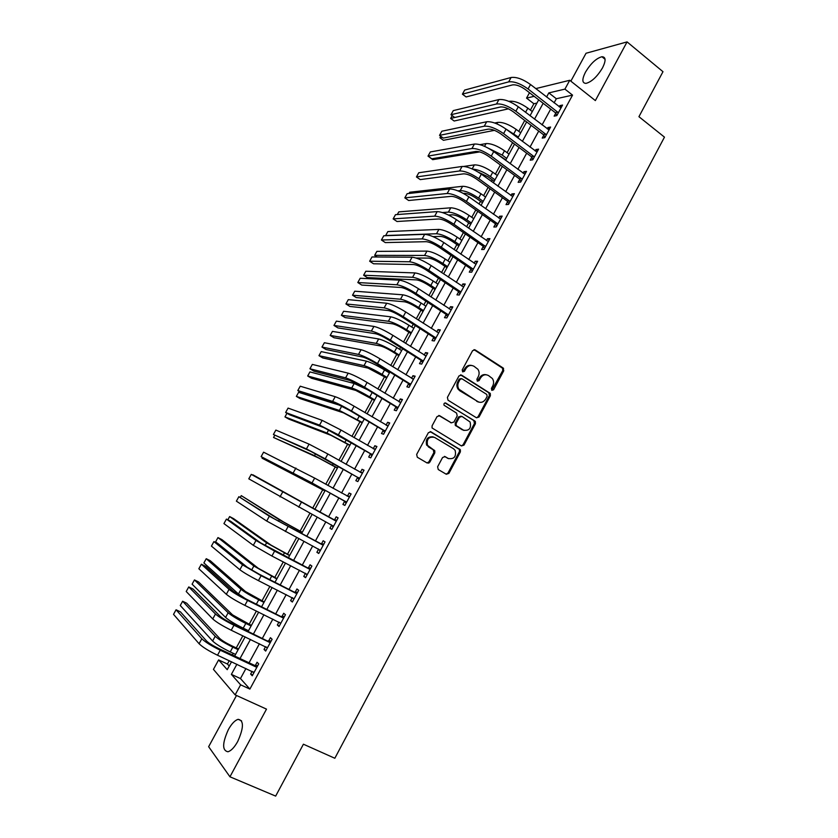 <?xml version="1.0" encoding="UTF-8"?>
<svg xmlns="http://www.w3.org/2000/svg" width="838" height="838" viewBox="0 0 838 838"><rect width="100%" height="100%" fill="white"/><g stroke="black" fill="none" stroke-linecap="round" stroke-linejoin="round"><path stroke-width="1.26" d="M491.822 390.351L493.582 389.785L503.743 370.784L503.156 368.008L475.136 349.886L472.59 350.672L462.23 369.893L462.66 371.863L464.451 371.307L465.792 368.814C467.992 365.504 470.715 364.645 473.962 366.248L477.911 369.286C479.388 371.622 479.504 374.104 478.236 376.733L476.906 379.205L477.335 381.164L479.106 380.599L480.436 378.127C482.615 374.827 485.307 373.968 488.512 375.55L492.367 378.504C493.875 380.819 493.991 383.301 492.734 385.941L491.414 388.413L491.822 390.351M491.728 390.288L502.737 370.606L502.601 368.238L473.994 349.645M462.607 371.831L464.839 368.636L465.792 368.814M477.251 381.112L479.462 377.928L480.436 378.127M237.699 741.525C243.827 727.782 243.984 720.387 238.16 719.329C234.954 720.271 231.697 723.665 228.397 729.531C222.248 743.149 222.091 750.555 227.946 751.77C231.141 750.827 234.389 747.412 237.699 741.525M602.512 67.899C606.094 60.598 605.905 56.879 601.925 56.733C596.227 58.304 590.727 63.458 585.458 72.173C581.834 79.474 582.022 83.203 586.034 83.381C591.68 81.841 597.18 76.687 602.512 67.899M437.625 466.756L438.253 469.531L446.319 474.266L448.896 473.376L460.376 451.892L460.366 449.744L430.983 431.842L428.375 432.701L416.664 454.426L417.303 457.234L427.212 463.047L429.821 462.157L434.796 452.897L434.817 450.781L427.527 445.366C426.427 439.07 428.773 436.409 434.566 437.394L453.536 448.759L455.17 450.425C456.396 456.689 454.112 459.392 448.309 458.501L445.156 456.637L442.579 457.517L437.625 466.756M245.953 668.494L240.464 678.56L249.892 689.077L240.621 684.824L235.143 694.87L213.439 669.373L218.613 659.925L227.224 669.667L231.539 661.769M535.765 88.608L569.735 80.28L595.357 100.591L627.075 41.9L662.984 71.701L638.933 116.692L664.471 137.139L334.833 758.264L303.408 744.207L275.66 796.1L229.947 776.795L266.505 709.126L235.143 694.87M569.735 80.28L564.917 89.121L548.838 92.892L546.586 97.009M249.892 689.077L572.543 95.123L564.917 89.121M476.518 417.816L479.043 416.978L490.387 395.746L490.293 393.451L461.549 375.11L458.983 375.927L447.408 397.39L448.026 400.197L476.518 417.816L478.079 416.716L489.413 395.526L488.816 392.76L460.491 374.858M475.429 423.735L464.011 445.093L461.466 445.952L432.073 427.967L432.083 425.819L437.069 416.57L439.667 415.721L451.357 422.844L453.934 421.996L457.202 415.91L456.595 413.113L444.035 405.225C443.679 403.549 444.276 402.837 445.826 403.099L475.376 421.514L475.429 423.735L474.465 423.473L463.068 444.789L464.011 445.093M236.505 695.488L208.641 746.7L229.947 776.795M627.075 41.9L586.034 53.255L570.846 81.171M572.543 95.123L556.338 98.737L554.096 102.844M550.692 109.097L542.081 124.914M538.719 131.084L530.004 147.079M526.673 153.186L517.863 169.36M514.584 175.383L505.67 191.745M502.433 197.695L493.414 214.245M490.22 220.111L481.096 236.85M477.943 242.632L468.725 259.571M465.614 265.269L456.281 282.396M453.222 288.021L443.784 305.336M440.767 310.877L431.224 328.391M428.249 333.849L418.602 351.562M415.679 356.936L405.927 374.837M403.036 380.138L393.179 398.239M390.34 403.445L380.368 421.755M377.571 426.877L367.494 445.387M364.75 450.425L354.547 469.144M351.855 474.088L341.548 493.016M338.898 497.866L328.486 516.973M325.856 521.812L315.413 540.971M312.7 545.957L302.277 565.095M299.491 570.217L289.079 589.334M286.208 594.592L275.796 613.688M272.853 619.104L262.462 638.179M259.434 643.731L249.054 662.795M555.709 113.266L554.148 116.126L556.83 115.592L562.56 105.054L559.868 105.619L559.218 106.824M543.768 135.222L542.207 138.092L544.847 137.642L550.608 127.051L547.947 127.533L547.235 128.843M531.763 157.272L530.203 160.163L532.8 159.796L538.583 149.154L535.964 149.552L535.199 150.976M519.717 179.437L518.135 182.338L520.691 182.056L526.505 171.361L523.928 171.675L523.101 173.215M507.598 201.707L506.016 204.619L508.53 204.43L514.375 193.672L511.84 193.913L510.939 195.558M495.426 224.081L493.833 227.014L496.306 226.909L502.182 216.099L499.689 216.246L498.725 218.016M483.191 246.571L481.599 249.514L484.029 249.494L489.926 238.641L487.475 238.694L486.449 240.579M470.904 269.166L469.29 272.12L471.689 272.193L477.618 261.278L475.209 261.257L474.119 263.247M458.554 291.865L456.94 294.84L459.287 294.997L465.247 284.04L462.88 283.925L461.728 286.041M446.141 314.679L444.517 317.675L446.822 317.916L452.813 306.907L450.488 306.698L449.273 308.939M433.665 337.609L432.031 340.616L434.294 340.951L440.317 329.889L438.033 329.585L436.755 331.942M421.137 360.654L419.492 363.671L421.713 364.101L427.757 352.976L425.526 352.589L424.175 355.071M408.535 383.804L406.891 386.842L409.059 387.366L415.145 376.189L412.945 375.707L411.531 378.305M395.882 407.079L394.227 410.128L396.353 410.746L402.46 399.506L400.313 398.93L398.825 401.664M383.165 430.46L381.5 433.518L383.574 434.241L389.712 422.949L387.617 422.279L386.056 425.128M370.375 453.966L368.699 457.035L370.742 457.852L376.911 446.497L374.848 445.732L373.224 448.718M357.533 477.576L355.846 480.666L357.836 481.578L364.038 470.17L362.026 469.311L360.35 472.402M344.617 501.313L342.931 504.424L344.868 505.429L351.101 493.97L349.142 493.006L347.445 496.106M331.639 525.175L329.942 528.296L331.838 529.396L338.102 517.874L336.185 516.816L334.488 519.937M318.597 549.141L316.89 552.284L318.744 553.489L325.039 541.903L323.164 540.751L321.457 543.883M305.461 573.286L303.775 576.387L305.577 577.696L311.904 566.059L310.081 564.802L308.374 567.955M292.232 597.62L290.597 600.626L292.347 602.03L298.705 590.34L296.935 588.978L295.206 592.141M278.928 622.079L277.347 624.98L279.044 626.489L285.444 614.736L283.715 613.269L281.987 616.454M265.552 646.664L264.033 649.45L265.677 651.074L272.109 639.258L270.433 637.687L268.694 640.881M252.112 671.364L250.646 674.056L252.248 675.774L258.701 663.905L257.077 662.23L255.339 665.445M536.949 103.064L533.869 103.744L530.391 110.103M524.724 120.463L518.774 131.346M512.584 142.669L507.105 152.684M500.38 164.981L495.373 174.115M492.241 179.845L491.382 181.427M488.114 187.398L483.599 195.652M480.509 201.309L479.011 204.032M475.795 209.929L471.763 217.293M468.714 222.877L466.588 226.752M463.404 232.566L459.873 239.029M456.857 244.539L454.102 249.588M450.97 255.318L447.921 260.869M444.957 266.306L441.553 272.528M438.463 278.185L435.928 282.815M432.995 288.178L428.941 295.584M425.893 301.156L423.86 304.864M420.969 310.154L416.266 318.765M413.26 324.243L411.751 327.019M408.902 332.236L403.528 342.051M400.574 347.456L399.569 349.278M396.762 354.411L390.728 365.452M387.816 370.773L387.345 371.643M384.579 376.702L377.865 388.979M372.323 399.098L364.928 412.61M360.026 421.598L351.939 436.378M347.655 444.203L338.877 460.251M335.231 466.923L325.752 484.249M322.745 489.748L312.721 508.079M309.913 513.212L300.13 531.103M296.642 537.483L287.476 554.243M283.296 561.869L274.759 577.487M269.888 586.39L261.98 600.846M256.407 611.028L249.137 624.32M246.246 629.621L245.922 630.218M242.863 635.801L236.243 647.91M233.268 653.347L232.388 654.96M229.245 660.7L227.433 664.021L229.214 666.011M227.433 664.021L218.613 659.925M533.869 103.744L526.536 98.109L529.49 92.714M236.892 664.262L231.382 674.37L240.621 684.824M543.16 103.284L534.508 119.132M531.124 125.323L522.378 141.36M519.036 147.478L510.174 163.703M506.885 169.737L497.919 186.151M494.671 192.112L485.611 208.704M482.395 214.591L473.229 231.372M470.066 237.175L460.795 254.155M457.674 259.874L448.299 277.043M445.219 282.689L435.739 300.046M432.701 305.608L423.117 323.164M420.131 328.643L410.431 346.398M407.488 351.792L397.683 369.757M394.792 375.057L384.872 393.221M382.023 398.438L371.999 416.8M369.191 421.933L359.062 440.505M356.307 445.544L346.052 464.325M343.35 469.28L332.979 488.261M330.329 493.132L319.865 512.301M317.214 517.151L306.718 536.362M303.995 541.358L293.52 560.559M290.713 565.692L280.248 584.872M277.357 590.151L266.903 609.299M263.939 614.725L253.495 633.863M250.457 639.436L240.014 658.553M534.162 96.318L526.536 98.109M234.671 656.039L245.136 636.89M248.184 631.307L258.67 612.138M261.634 606.702L272.13 587.511M275.021 582.221L285.517 563.021M288.335 557.867L298.841 538.645M301.575 533.638L312.103 514.396M314.753 509.525L325.249 490.324M327.92 485.453L338.311 466.441M341.024 461.476L351.311 442.663M354.065 437.614L364.237 419.01M367.044 413.867L377.1 395.473M379.96 390.246L389.9 372.051M392.813 366.74L402.649 348.755M405.592 343.35L415.323 325.563M418.319 320.085L427.935 302.487M430.973 296.924L440.484 279.525M443.574 273.879L452.97 256.679M456.102 250.95L465.404 233.949M468.578 228.135L477.765 211.323M480.991 205.436L490.073 188.812M493.341 182.841L502.318 166.406M505.628 160.351L514.511 144.105M517.863 137.977L526.641 121.919M530.035 115.717L538.708 99.837M556.338 98.737L548.838 92.892M240.464 678.56L231.382 674.37M559.868 105.619L561.544 106.929M427.569 445.439L426.5 444.8M547.947 127.533L549.634 128.832M535.964 149.552L537.671 150.83M523.928 171.675L525.646 172.942M511.84 193.913L513.568 195.16M499.689 216.246L501.428 217.482M487.475 238.694L489.235 239.919M475.209 261.257L476.979 262.462M462.88 283.925L464.661 285.119M450.488 306.698L452.279 307.881M438.033 329.585L439.845 330.759M425.526 352.589L427.349 353.741M412.945 375.707L414.789 376.838M400.313 398.93L402.167 400.051M387.617 422.279L389.481 423.389M374.848 445.732L376.733 446.832M362.026 469.311L363.922 470.39M349.142 493.006L351.049 494.064M329.942 528.296L331.869 529.333M316.89 552.284L318.838 553.3M303.775 576.387L305.734 577.403M290.597 600.626L292.577 601.611M277.347 624.98L279.337 625.955M264.033 649.45L266.044 650.414M250.646 674.056L252.667 674.999M486.197 374.754C483.39 374.136 481.148 375.204 479.462 377.928M471.564 365.431C468.756 364.855 466.515 365.923 464.839 368.636M487.161 396.353L486.742 394.415L461.927 378.755L460.135 379.321L458.711 381.96C457.485 384.485 457.548 386.894 458.899 389.199L477.691 401.591C480.907 403.141 483.599 402.261 485.768 398.961L487.161 396.353M461.12 378.587L459.182 379.132L460.135 379.321M478.77 402.104L459.727 390.738L457.957 388.989C456.605 386.685 456.542 384.275 457.768 381.751L459.182 379.132M461.35 445.889L463.068 444.789M438.766 415.47L451.284 422.823M445.02 402.931L474.832 420.969M463.383 430.177C469.259 431.057 471.49 428.323 470.066 421.975L461.979 416.434L459.423 417.272L456.155 423.358L456.176 425.547L463.969 430.47M461.036 416.172L458.48 417.02L459.423 417.272M462.429 429.894L455.244 425.285L455.223 423.096L458.48 417.02M474.465 423.473L473.868 420.707M448.655 458.69L444.391 456.406M433.162 436.839C427.6 436.42 425.421 439.154 426.626 445.062L429.286 447.209M427.034 462.943L428.92 461.832L433.885 452.583L433.267 449.797L428.386 446.895M446.109 474.14L447.974 473.03L459.434 451.588L459.423 449.44L430.145 431.601M508.896 101.388L509.336 101.283C514.417 100.77 520.587 103.053 527.835 108.154L532.298 111.569M508.446 108.835L454.144 121.007L450.655 118.441L500.977 106.887M452.216 115.623L450.655 118.441M561.01 107.913L530.517 84.523L528.076 88.964L558.391 112.721M556.966 115.351L555.374 112.721L525.478 89.614C520.429 86.031 516.124 84.46 512.573 84.889L466.106 96.946L462.408 94.17L508.666 81.883C513.998 81.213 520.471 83.57 528.076 88.964M462.408 94.17L464.681 90.064L511.096 77.484C516.438 76.782 522.912 79.128 530.517 84.523M555.374 112.721L558.056 112.177M505.796 128.937L518.366 137.044M494.734 123.008L497.73 122.39C502.748 122.013 508.907 124.349 516.198 129.408L520.691 132.792M494.42 130.351L443.438 140.292L439.94 137.746L442.192 137.296M440.767 136.259L439.94 137.746M505.869 159.911L495.122 152.621M488.617 148.336L502.161 155.051L506.707 158.392M479.965 144.67L486.071 143.591C491.026 143.35 497.175 145.739 504.507 150.767L509.043 154.119M479.734 151.908L432.701 159.66L429.412 157.104M494.2 181.259L488.051 176.808L478.268 172.125M472.611 169.119C477.597 169.381 483.536 171.853 490.408 176.525L494.986 179.835M463.791 166.427L474.36 164.897C479.252 164.793 485.38 167.233 492.765 172.219L497.332 175.54M549.037 129.921L518.313 106.772L515.862 111.234L546.407 134.761M545.035 137.296L543.433 134.667L513.306 111.789C508.226 108.238 503.931 106.636 500.422 106.971L454.72 117.467L450.991 114.722L496.494 103.996C501.742 103.472 508.205 105.881 515.862 111.234M450.991 114.722L453.285 110.606L498.935 99.565C504.204 99.01 510.667 101.408 518.313 106.772M543.433 134.667L546.072 134.206M537.011 152.045L506.047 129.125L503.596 133.609L534.372 156.895M533.041 159.346L531.428 156.727L501.072 134.08C495.96 130.56 491.676 128.916 488.208 129.146L443.281 138.092L439.531 135.368L484.249 126.203C489.434 125.826 495.887 128.298 503.596 133.609M439.531 135.368L441.825 131.231L486.7 121.751C491.906 121.353 498.359 123.804 506.047 129.125M531.428 156.727L534.036 156.35M524.934 174.262L493.729 151.594L491.257 156.098L522.273 179.143M520.995 181.49L519.371 178.892L488.784 156.486C483.641 152.987 479.357 151.311 475.942 151.437L431.79 158.801L428.009 156.098L471.951 148.525C477.063 148.305 483.505 150.83 491.257 156.098M428.009 156.098L430.323 151.95L474.413 144.052C479.546 143.801 485.988 146.315 493.729 151.594M519.371 178.892L521.938 178.599M482.479 202.712L476.288 198.313C471.354 195.034 467.279 193.369 464.074 193.306L463.299 193.389M457.894 190.844L460.24 190.593C465.048 190.655 471.166 193.159 478.603 198.103L483.201 201.371M409.007 193.463L409.677 192.248L462.597 186.298C467.415 186.34 473.543 188.833 480.97 193.777L485.569 197.056M512.793 196.595L481.347 174.168L478.865 178.704L510.122 201.497M508.896 203.749L507.252 201.162L476.434 178.997C471.26 175.53 466.986 173.812 463.613 173.843L420.247 179.604L416.444 176.933L459.591 170.952C464.64 170.889 471.061 173.466 478.865 178.704M416.444 176.933L418.759 172.764L462.073 166.458C467.122 166.364 473.554 168.93 481.347 174.168M507.252 201.162L509.776 200.952M470.694 224.259L464.462 219.902C459.496 216.654 455.432 214.957 452.269 214.8L448.529 215.052M442.412 212.538L448.403 212.108C453.149 212.318 459.255 214.874 466.735 219.776L471.375 223.023M397.306 214.538L398.783 211.878L450.781 207.803C455.526 207.981 461.644 210.527 469.112 215.429L473.742 218.687M458.857 245.911L452.572 241.606C447.586 238.38 443.532 236.641 440.411 236.4L433.005 236.62M461.874 240.412L457.202 237.196C449.692 232.325 443.585 229.727 438.903 229.403L387.847 231.581L385.658 235.53L436.514 233.739C441.197 234.085 447.293 236.693 454.814 241.554L459.486 244.769M446.968 267.668L440.641 263.404C435.613 260.199 431.57 258.429 428.49 258.094L416.088 258.01M449.943 262.231L445.24 259.057C437.677 254.218 431.591 251.568 426.971 251.107L376.859 251.369L374.659 255.339L424.573 255.464C429.182 255.957 435.268 258.617 442.841 263.436L447.544 266.61M374.659 255.339L377.173 256.994M435.027 289.519L428.647 285.308C423.599 282.134 419.555 280.321 416.517 279.892L367.285 277.608L363.619 275.231L412.579 277.284C417.115 277.923 423.19 280.636 430.805 285.423L435.551 288.565M363.619 275.231L365.829 271.25L414.978 272.916C419.534 273.523 425.61 276.226 433.215 281.023L437.949 284.166M423.022 311.485L416.591 307.316C411.51 304.163 407.478 302.319 404.492 301.795L356.213 297.563L352.526 295.206L400.522 299.218C404.984 300.004 411.049 302.769 418.717 307.515L423.494 310.615M352.526 295.206L354.746 291.205L402.931 294.819C407.415 295.573 413.49 298.338 421.137 303.094L425.903 306.195M500.59 219.032L468.903 196.857L466.41 201.413L497.908 223.966M496.735 226.124L495.08 223.547L464.022 201.623C458.805 198.177 454.542 196.417 451.232 196.343L408.651 200.502L404.827 197.862L447.178 193.494C452.143 193.578 458.554 196.218 466.41 201.413M404.827 197.862L407.153 193.672L449.66 188.969C454.646 189.032 461.057 191.661 468.903 196.857M495.08 223.547L497.563 223.421M488.324 241.585L456.396 219.661L453.892 224.228L485.631 246.54M484.511 248.593L482.845 246.026L451.546 224.354C446.308 220.939 442.045 219.137 438.777 218.969L397.003 221.504L393.148 218.886L434.692 216.141C439.594 216.382 445.994 219.085 453.892 224.228M393.148 218.886L395.484 214.675L437.195 211.605C442.108 211.815 448.508 214.497 456.396 219.661M482.845 246.026L485.286 245.995M476.005 264.242L443.836 242.57L441.312 247.168L473.302 269.218M472.234 271.177L470.547 268.631L439.007 247.2C433.738 243.806 429.485 241.973 426.27 241.69L385.302 242.591L381.416 240.003L422.153 238.903C426.971 239.301 433.361 242.056 441.312 247.168M381.416 240.003L383.773 235.771L424.667 234.336C429.506 234.713 435.896 237.458 443.836 242.57M470.547 268.631L472.946 268.684M463.624 287.015L431.203 265.594L428.668 270.213L460.91 292.012M459.894 293.876L458.197 291.341L426.416 270.15C421.105 266.798 416.863 264.923 413.7 264.536L373.549 263.781L369.642 261.215L409.552 261.77C414.297 262.336 420.666 265.154 428.668 270.213M369.642 261.215L371.999 256.962L412.076 257.193C416.832 257.716 423.211 260.524 431.203 265.594M458.197 291.341L460.554 291.488M451.179 309.892L418.508 288.743L415.962 293.384L448.456 314.92M447.492 316.68L445.785 314.156L413.752 293.227C408.41 289.896 404.178 287.979 401.067 287.486L361.744 285.067L357.805 282.532L396.887 284.763C401.549 285.486 407.917 288.356 415.962 293.384M357.805 282.532L360.172 278.258L399.422 280.154C404.105 280.845 410.473 283.705 418.508 288.743M445.785 314.156L448.089 314.397M410.955 333.545L404.492 329.428C399.38 326.296 395.347 324.421 392.414 323.793L345.109 317.602L341.38 315.277L388.403 321.247C392.802 322.18 398.857 325.008 406.566 329.711L411.374 332.78M341.38 315.277L343.611 311.254L390.833 316.837C395.243 317.738 401.297 320.545 408.996 325.27L413.804 328.339M438.683 332.896L405.76 311.998L403.204 316.659L435.938 337.944M435.037 339.6L433.309 337.086L401.035 316.408C395.662 313.108 391.43 311.16 388.371 310.552L349.875 306.446L345.916 303.943L384.15 307.86C388.748 308.751 395.096 311.684 403.204 316.659M345.916 303.943L348.294 299.648L386.706 303.23C391.315 304.089 397.662 307.012 405.76 311.998M433.309 337.086L435.571 337.41M398.846 355.71L392.32 351.646C387.177 348.545 383.165 346.628 380.274 345.895L333.943 337.724L330.203 335.42L376.231 343.381C380.567 344.47 386.611 347.341 394.363 352.012L399.202 355.04M330.203 335.42L332.435 331.387L378.671 338.95C383.018 339.998 389.062 342.868 396.803 347.55L401.643 350.577M478.131 401.978L477.262 401.486M426.113 356.003L392.938 335.368L390.372 340.06L423.358 361.073M425.337 355.804L426.154 355.92M422.509 362.634L420.77 360.131L388.245 339.715C382.84 336.436 378.619 334.446 375.602 333.734L337.965 327.92L333.964 325.448L371.36 331.073C375.874 332.131 382.212 335.127 390.372 340.06M333.964 325.448L336.363 321.143L373.926 326.422C378.451 327.438 384.789 330.423 392.938 335.368M420.77 360.131L422.991 360.55M386.664 377.98L368.071 368.112L322.735 357.941L318.964 355.658L364.006 365.63C368.27 366.866 374.293 369.788 382.097 374.418L386.978 377.414M318.964 355.658L321.216 351.604L366.457 361.168C370.731 362.372 376.765 365.295 384.548 369.935L389.429 372.931M413.49 379.226L380.054 358.863L377.467 363.566L410.714 384.328M412.464 378.881L413.595 379.038M409.929 385.773L408.169 383.291L375.393 363.137C369.956 359.89 365.745 357.857 362.781 357.04L325.992 349.509L321.97 347.058L358.507 354.411C362.938 355.626 369.265 358.674 377.467 363.566M321.97 347.058L324.369 342.732L361.084 349.729C365.536 350.913 371.863 353.961 380.054 358.863M408.169 383.291L410.348 383.804M374.439 400.355L355.815 390.424L311.474 378.242L307.682 375.99L351.719 387.973C355.909 389.356 361.922 392.352 369.768 396.94L374.691 399.894M307.682 375.99L309.945 371.915L354.181 383.5L367.662 389.785M400.805 402.565L367.107 382.463L364.509 387.198L398.019 407.687M399.517 402.083L400.962 402.261M397.285 409.028L395.505 406.556L362.477 386.664L349.896 380.452L313.967 371.182L309.913 368.762L345.591 377.854C349.938 379.237 356.255 382.358 364.509 387.198M309.913 368.762L312.333 364.415L348.179 373.161C352.547 374.513 358.863 377.613 367.107 382.463M395.505 406.556L397.641 407.163M428.951 463.047L428.197 462.628M428.731 463.152L428.009 462.744M362.142 422.844L343.496 412.851L300.172 398.626L296.348 396.395L339.38 410.431L362.341 422.478M296.348 396.395L298.621 392.31L340.574 405.529M388.046 426.018L354.097 406.189L351.478 410.955L385.25 431.161M386.507 425.39L388.277 425.599M384.579 432.408L382.788 429.946L349.498 410.327L336.949 403.979L301.879 392.959L297.804 390.571L332.602 401.423C336.876 402.973 343.171 406.158 351.478 410.955M297.804 390.571L300.224 386.203L335.2 396.699C339.495 398.218 345.79 401.381 354.097 406.189M382.788 429.946L384.872 430.648M349.792 445.428L331.125 435.383L288.806 419.105L284.962 416.905L326.977 432.995L349.938 445.167M286.984 413.26L284.962 416.905M375.235 449.587L341.014 430.041L338.395 434.828L372.418 454.762M373.423 448.833L375.518 449.053M371.8 455.893L369.998 453.452L323.929 427.631L289.749 414.841L285.632 412.485L319.55 425.107L338.395 434.828M285.632 412.485L288.073 408.096L322.169 420.362L341.014 430.041M369.998 453.452L372.041 454.248M337.389 468.128L318.691 458.019L273.534 437.488L314.512 455.663L337.473 467.971M274.77 435.268L273.534 437.488M324.914 490.942L262.053 458.177L324.945 490.879M262.504 457.37L262.053 458.177M314.899 509.263L252.835 474.779L314.889 509.295M302.319 532.277L283.569 521.98L241.26 495.625L279.295 519.717L302.256 532.402M241.26 495.625L240.265 497.416M289.686 555.395L270.904 545.035L233.603 518.638L229.643 516.564L266.599 542.804L289.56 555.625M229.643 516.564L227.831 519.811M276.99 578.618L258.177 568.206L221.965 539.641L217.964 537.587L253.851 566.006L276.802 578.964M217.964 537.587L215.628 541.809L217.807 543.569M264.232 601.967L245.398 591.481L210.265 560.727L206.242 558.716L241.03 589.313C244.549 592.11 250.447 595.609 258.722 599.819L263.98 602.417M206.242 558.716L203.885 562.947L238.463 593.995L245.461 598.72M251.4 625.42L232.555 614.872L198.512 581.918L194.458 579.927L228.156 612.746C231.592 615.7 237.479 619.261 245.806 623.43L251.096 625.986M194.458 579.927L192.101 584.18L225.569 617.438C228.994 620.434 234.881 624.006 243.209 628.165L248.509 630.71M238.516 648.989L231.351 645.606C225.799 642.872 221.892 640.462 219.64 638.378L186.706 603.192L182.632 601.234L215.209 636.283C218.571 639.404 224.437 643.029 232.817 647.145L238.149 649.67M182.632 601.234L180.264 605.507L212.611 641.007C215.963 644.16 221.829 647.795 230.22 651.912L235.551 654.415M362.351 473.271L327.868 454.007L325.228 458.815L359.523 478.477M360.277 472.391L362.707 472.622M358.968 479.504L357.145 477.073L310.846 451.399L273.408 434.493L306.436 448.906L325.228 458.815M273.408 434.493L275.859 430.083L309.065 444.14L327.868 454.007M357.145 477.073L359.146 477.964M349.415 497.081L314.659 478.1L312.008 482.929L346.565 502.308M347.058 496.075L349.823 496.316M346.073 503.229L344.229 500.81L310.175 481.997L261.131 456.616L312.008 482.929M261.131 456.616L263.593 452.185L314.659 478.1M344.229 500.81L346.178 501.805M336.405 521.006L251.264 474.381L335.766 520.953M251.264 474.381L248.792 478.833L333.545 526.264M333.859 519.885L336.876 520.126M333.105 527.071L331.335 524.777M323.321 545.056L273.869 518.586L238.872 496.683L269.365 516.198L322.682 545.004M238.872 496.683L236.389 501.155L266.694 521.037L320.451 550.336M320.818 543.841L323.866 544.051M320.074 551.027L318.492 549.005M310.186 569.222L260.534 542.815L230.68 521.299L226.438 519.089L255.988 540.458L274.613 551.111L309.536 569.18M226.438 519.089L223.935 523.582L253.306 545.329L271.921 556.013L307.295 574.533M307.724 567.913L310.793 568.101M306.98 575.109L305.587 573.349M296.977 593.514L259.487 574.376L247.126 567.158L218.215 543.778L213.931 541.599L242.549 564.843L261.131 575.696L296.327 593.482M213.931 541.599L211.427 546.114L239.857 569.735C243.544 572.522 249.734 576.156 258.429 580.629L294.075 598.845M294.567 592.11L297.658 592.267M293.824 599.317L292.609 597.819M283.705 617.931L245.984 598.981L233.655 591.638L205.687 566.373L201.371 564.215L229.046 589.355C232.66 592.288 238.84 595.975 247.577 600.406L283.045 617.899M201.371 564.215L198.847 568.751L226.333 594.278C229.937 597.243 236.107 600.94 244.864 605.361L280.782 623.294M281.338 616.422L284.449 616.559M280.594 623.64L279.578 622.404M270.36 642.463L232.409 623.713C226.585 620.811 222.489 618.318 220.122 616.234L193.096 589.062L188.749 586.946L215.471 613.992C219.001 617.114 225.16 620.864 233.959 625.242L269.7 642.442M188.749 586.946L186.214 591.502L212.747 618.936C216.256 622.1 222.416 625.86 231.225 630.228L267.427 647.858M268.034 640.861L271.177 640.976M267.301 648.088L266.484 647.104M256.952 667.121L254.668 665.424L218.77 648.581C212.904 645.7 208.819 643.165 206.515 640.965L180.442 611.866L176.064 609.781L201.822 638.755C205.268 642.065 211.406 645.889 220.258 650.215L256.292 667.111M176.064 609.781L173.529 614.359L199.088 643.731C202.513 647.072 208.652 650.906 217.513 655.222L254.008 672.547M254.668 665.424L257.832 665.508M253.935 672.663L253.317 671.929M492.597 389.576L493.582 389.785M463.498 371.119L464.451 371.307M478.142 380.4L479.106 380.599M474.172 349.739L475.136 349.886M502.161 367.83L503.156 368.008M502.737 370.606L503.743 370.784M460.596 374.921L461.549 375.11M488.816 392.76L489.801 392.98M489.413 395.526L490.387 395.746M478.079 416.716L479.043 416.978M457.768 381.751L458.711 381.96M459.727 390.738L460.67 390.948M476.728 401.36L477.691 401.591M438.777 415.47L439.667 415.721M450.435 422.582L451.357 422.844M445.146 402.921L445.826 403.099M455.223 423.096L456.155 423.358M455.83 425.872L456.773 426.144M444.528 456.417L445.156 456.637M447.387 458.187L448.309 458.501M433.267 449.797L434.168 450.111M433.885 452.583L434.796 452.897M428.92 461.832L429.821 462.157M430.219 431.601L430.983 431.842M458.826 448.822L459.769 449.126M459.434 451.588L460.376 451.892M447.974 473.03L448.896 473.376M527.835 108.154L525.562 112.302M511.096 77.484L508.666 81.883M516.198 129.408L513.862 133.671M497.73 122.39L496.924 123.867M504.507 150.767L502.161 155.051M486.071 143.591L484.563 146.336M492.765 172.219L490.408 176.525M474.36 164.897L472.161 168.909M498.935 99.565L496.494 103.996M486.7 121.751L484.249 126.203M474.413 144.052L471.951 148.525M480.97 193.777L478.603 198.103M462.597 186.298L460.24 190.593M462.073 166.458L459.591 170.952M469.112 215.429L466.735 219.776M450.781 207.803L448.403 212.108M457.202 237.196L454.814 241.554M438.903 229.403L436.514 233.739M445.24 259.057L442.841 263.436M426.971 251.107L424.573 255.464M433.215 281.023L430.805 285.423M414.978 272.916L412.579 277.284M421.137 303.094L418.717 307.515M402.931 294.819L400.522 299.218M449.66 188.969L447.178 193.494M437.195 211.605L434.692 216.141M424.667 234.336L422.153 238.903M412.076 257.193L409.552 261.77M399.422 280.154L396.887 284.763M408.996 325.27L406.566 329.711M390.833 316.837L388.403 321.247M386.706 303.23L384.15 307.86M396.803 347.55L394.363 352.012M378.671 338.95L376.231 343.381M373.926 326.422L371.36 331.073M384.548 369.935L382.097 374.418M366.457 361.168L364.006 365.63M361.084 349.729L358.507 354.411M372.187 392.519L369.768 396.94M354.181 383.5L351.719 387.973M348.179 373.161L345.591 377.854M359.282 416.088L357.386 419.555M341.757 406.105L339.38 410.431M335.2 396.699L332.602 401.423M346.314 439.782L344.942 442.296M328.695 429.863L326.977 432.995M322.169 420.362L319.55 425.107M333.283 463.603L332.445 465.132M315.559 453.746L314.512 455.663M320.189 487.527L319.886 488.083M302.371 477.744L301.984 478.435M297.113 529.679L296.443 530.915M279.295 519.717L278.446 521.257M284.386 552.944L283.15 555.185M266.599 542.804L265.059 545.601M271.585 576.324L269.794 579.592M253.851 566.006L251.61 570.07M258.722 599.819L256.376 604.114M241.03 589.313L238.463 593.995M245.806 623.43L243.209 628.165M228.156 612.746L225.569 617.438M232.817 647.145L230.22 651.912M215.209 636.283L212.611 641.007M309.065 444.14L306.436 448.906M295.898 468.033L293.258 472.831M301.376 502.308L298.716 507.168M282.657 492.053L280.007 496.871M288.031 526.641L285.349 531.533M269.365 516.198L266.694 521.037M274.613 551.111L271.921 556.013M255.988 540.458L253.306 545.329M261.131 575.696L258.429 580.629M242.549 564.843L239.857 569.735M247.577 600.406L244.864 605.361M229.046 589.355L226.333 594.278M233.959 625.242L231.225 630.228M215.471 613.992L212.747 618.936M220.258 650.215L217.513 655.222M201.822 638.755L199.088 643.731M238.16 719.329L241.585 720.858M601.925 56.733L605.057 59.278M502.601 368.238L503.596 368.416M489.319 393.242L490.293 393.451M457.957 388.989L458.899 389.199M455.244 425.285L456.176 425.547M474.423 421.252L475.376 421.514M426.626 445.062L427.527 445.366M433.906 450.467L434.817 450.781M459.423 449.44L460.366 449.744"/></g></svg>
